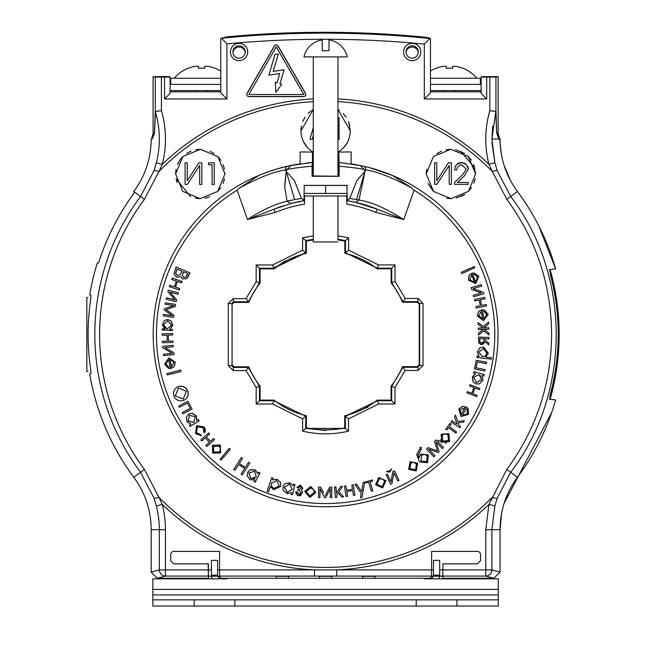 <?xml version="1.0" encoding="UTF-8"?>
<svg xmlns="http://www.w3.org/2000/svg" width="646" height="646" viewBox="0 0 646 646"><rect width="100%" height="100%" fill="white"/><g stroke="black" fill="none" stroke-linecap="round" stroke-linejoin="round"><path stroke-width="0.97" d="M393.398 578.267L374.963 578.267L374.963 576.337L362.624 576.337L362.624 578.267L331.778 578.267L331.778 576.337L319.447 576.337L319.447 578.267L288.6 578.267L288.6 576.337L276.27 576.337L276.27 578.267L257.697 578.267M270.036 578.267L381.067 578.267M217.605 560.348L211.436 560.348L211.436 575.182A9.254 9.254 0 0 0 212.195 578.84A9.254 9.254 0 0 1 211.436 575.182L217.605 575.182L217.605 560.348M217.605 575.182A3.085 3.085 0 0 0 220.69 578.267L219.656 576.07L219.6 569.901L217.605 569.901M498.26 599.851L498.26 578.84L424.244 578.84L424.244 578.267L226.859 578.267L226.859 578.84L152.836 578.84L152.836 606.021L498.26 606.021L498.26 599.851L456.932 599.851L456.932 606.021M226.859 578.267L226.859 578.84L226.859 578.267L220.754 578.267M456.932 599.851L416.226 599.851L416.226 606.021M416.226 599.851L234.878 599.851L234.878 606.021M234.878 599.851L194.163 599.851L194.163 606.021M194.163 599.851L152.836 599.851M424.244 578.267L424.244 578.84L424.244 578.267L430.47 578.267A3.085 3.085 0 0 0 433.498 575.182L433.498 560.348L439.66 560.348L439.66 575.182L433.498 575.182M439.66 575.182A9.254 9.254 0 0 1 438.909 578.84A9.254 9.254 0 0 0 439.66 575.182M481.125 84.408L430.47 84.408M481.125 90.577L430.47 90.577M155.08 76.64L169.365 76.616L170.1 77.06L170.1 84.408L220.754 84.408M170.1 90.577L220.754 90.577M501.385 154.329L499.649 139.051C499.019 139.471 498.034 137.364 496.677 132.737L495.732 112.17L491.889 139.051L492.761 126.164M499.649 139.051L491.889 139.051L494.884 162.816L497.129 170.496L510.679 196.489L497.129 170.496L494.884 162.816L491.953 142.572M438.109 440.273L442.203 442.502M446.523 443.237L440.233 439.869M250.818 478.597L256.365 476.893L254.581 471.257L248.871 472.985L250.818 478.597M369.625 167.685L392.308 175.397A172.401 172.401 0 0 1 325.616 506.779A172.401 172.401 0 0 1 258.917 175.397A172.401 172.401 0 0 1 299.873 163.906M364.328 169.648L360.21 165.481L339.085 162.501L339.126 166.256C350.923 167.274 359.305 168.372 364.279 169.527L365.458 169.906L365.038 171.303L364.328 169.648L365.038 171.303L356.576 199.533L349.72 198.443L347.257 200.43L346.959 185.709M364.255 204.612A135.394 135.394 0 0 0 356.108 202.464M352.676 201.714A135.394 135.394 0 0 0 347.193 200.712L351.117 201.407M346.708 195.657L346.708 204.152L346.749 200.64L351.642 201.512M304.516 204.152L304.476 200.64L301.504 198.443L294.649 199.533L285.766 169.906L286.905 169.648L286.186 171.303L294.649 199.533L287.09 201.237C275.39 203.829 262.187 209.934 247.507 219.535L275.366 212.397A131.921 131.921 0 0 1 304.516 204.152L304.516 195.657M290.991 200.292L287.09 201.237L284.733 187.558L286.178 171.311L284.757 184.756M304.032 200.712A135.394 135.394 0 0 0 290.781 203.538L304.032 200.712A135.394 135.394 0 0 0 297.669 201.899M305.784 163.115L312.446 162.477L312.099 166.256C300.317 167.274 291.935 168.364 286.945 169.527L291.015 165.481L287.736 166.184A3.085 2.745 77.3 0 0 285.766 169.906C274.825 171.279 259.385 177.319 239.456 188.002L237.114 190.207L247.507 219.535L274.041 209.191L275.366 212.397M282.682 167.403L281.817 167.629M276.004 169.268L266.362 172.474M260.346 174.808L259.321 175.227M504.009 503.622L551.773 412.269M554.349 404.348L555.649 399.955L549.706 399.204L550.707 393.026C560.712 353.855 560.712 314.747 550.707 275.721L549.706 269.543L550.699 275.721C560.978 315.837 560.704 355.962 549.883 396.095M519.384 194.131L517.422 191.466C534.84 214.884 547.582 240.667 555.649 268.809L538.78 225.858M493.875 578.267L485.768 576.07A6.169 6.121 -82.1 0 0 491.889 569.901L500.044 572.098L500.044 529.704L500.044 572.098L493.875 578.267L442.809 578.267L442.809 569.901L485.768 569.901L485.768 529.704L488.949 504.421L485.768 529.704L491.889 529.704L494.884 505.939L497.129 498.26L510.679 472.266L497.129 498.26L494.884 505.939L491.889 529.704L500.044 529.704L501.587 513.295M97.312 263.011L98.394 263.092L97.312 263.011A239.198 239.198 0 0 0 89.697 294.883L91.029 295.174L90.416 301.343A237.51 237.51 0 0 0 90.416 367.413L91.029 373.582L89.697 373.873A239.198 239.198 0 0 0 133.803 477.289A87.727 87.727 0 0 1 151.18 529.704L151.18 572.098L159.336 569.901L159.336 529.704A95.874 95.874 0 0 0 156.34 505.939L154.095 498.26L140.545 472.266A230.784 230.784 0 0 1 140.545 196.489L154.095 170.496L156.34 162.816A95.874 95.874 0 0 0 155.492 112.17L154.547 132.737C153.199 137.364 152.206 139.471 151.576 139.051L152.133 136.613C152.48 137.138 153.28 135.749 154.523 132.438A4.32 3.125 1.1 0 0 154.547 132.737M431.512 576.184L442.809 576.184M208.109 563.853L208.416 576.184L219.713 576.184M439.66 569.901L442.809 569.901L443.116 563.853M481.859 76.616L494.085 76.624M496.435 76.648L498.139 76.696L498.139 133.908L499.092 136.613L498.139 133.908L498.139 76.696L495.934 77.076L495.934 110.579L496.701 132.438A4.32 3.125 178.9 0 1 496.677 132.737M500.044 139.31L499.092 136.613L500.044 139.31C500.23 158.488 506.02 175.874 517.422 191.466L510.679 196.489C571.476 275.656 571.234 393.43 510.679 472.266L517.422 477.289C506.004 492.874 500.206 510.34 500.044 529.704M510.598 180.775L504.106 165.441M452.676 66.385L452.676 68.274A33.487 33.479 180 0 0 446.321 68.274L446.321 66.32L443.059 66.32A35.635 35.635 0 0 0 436.292 68.274L436.284 68.121A35.772 35.772 0 0 0 430.47 71.076L430.47 38.477L424.309 37.113L428.936 37.815M226.924 36.862A1041.425 1041.425 0 0 1 424.309 37.113A1041.425 1041.425 0 0 0 226.924 36.862L221.521 38.235A1040.577 1040.577 0 0 1 429.711 38.494L424.309 44.106A1034.456 1034.456 0 0 0 226.924 43.863L226.924 98.959L164.544 98.959L164.544 77.076L170.076 77.044M418.293 52.592A6.169 6.169 0 0 0 406.019 52.592M245.205 52.592A6.169 6.169 0 0 0 232.931 52.592M269.648 171.311A172.401 172.401 0 0 1 273.686 169.979M475.133 178.772L473.752 183.367M471.491 187.615L468.495 191.305M464.789 194.389L456.351 198.047M450.94 198.645L446.669 198.274M433.2 191.127L428.548 184.344M339.376 110.345L337.947 109.457L350.285 130.823L349.833 135.531M349.454 137.178L348.444 140.182M224.493 178.781L223.088 183.424L224.493 178.789M209.587 196.828L204.976 198.201M199.848 198.645L195.56 198.193M177.198 182.648L176.253 179.531M461.131 196.441L464.159 194.801M468.754 191.046L471.273 187.946M473.954 182.85L475.02 179.338M305.72 145.415L307.278 147.336M312.333 151.616L310.12 150.025M344.48 146.723L346.426 144.074M348.259 140.618L349.034 138.591M195.625 198.201L199.792 198.645M223.274 182.955L224.388 179.297M220.456 159.756L218.316 157.123M190.715 151.237L187.114 153.118M179.523 160.66L177.723 163.995M175.995 169.68L175.631 173.346M338.77 151.697C346.208 146.658 350.051 139.697 350.285 130.823L348.905 122.692M312.446 151.737L311.978 151.737A802.962 401.481 180 0 0 312.446 151.737A802.962 401.481 180 0 1 312.446 151.737L312.446 151.697C305.001 146.634 301.165 139.681 300.939 130.823L313.278 109.457L312.171 110.135M304.783 117.596L302.982 120.988M301.294 126.64L300.947 130.217M474.923 168.194L460.687 151.309M450.488 149.307L445.934 149.815M441.484 151.18L436.777 153.764M313.278 175.946L339.045 176.261L337.947 176.261L337.947 56.896L313.278 56.896L313.278 176.261M449.196 439.546L448.841 439.958M427.377 460.937L426.877 461.301M282.94 262.05L305.76 252.812L273.815 268.251A1040.407 4.159 180 0 0 259.466 268.26A1040.407 4.159 90 0 0 259.466 282.94L260.08 283.15A83.326 83.326 0 0 0 248.742 302.425L233.941 302.425L233.505 301.811L231.656 303.668L232.092 304.282L232.092 364.966L231.656 365.579L233.505 367.429L233.23 370.618L228.28 365.668L228.28 303.572L233.23 298.622A1045.05 4.183 0 0 1 246.086 298.622L256.171 281.729A1043.484 4.175 -90 0 1 256.179 264.973A1043.492 4.175 0 0 1 272.604 264.965L302.603 250.172A1045.357 4.183 -90 0 1 302.611 237.89L306.374 241.144L306.374 253.305A83.326 83.326 0 0 0 274.187 268.744M256.179 264.973L260.08 268.873L260.08 283.15M274.146 268.873L260.08 268.873M313.278 239.359A95.818 95.818 0 0 0 305.76 240.643L305.76 240.635A1042.273 4.167 90 0 0 305.752 252.804L306.374 253.305M305.76 252.812L306.333 253.272A83.366 83.366 0 0 0 274.009 268.833L273.815 268.251L276.375 266.33M337.947 235.96A99.193 99.193 0 0 1 348.614 237.89L344.851 241.144A95.204 95.204 0 0 0 337.947 239.981L337.947 195.996M313.278 239.981A95.204 95.204 0 0 0 306.374 241.144M348.614 237.89A1045.357 4.183 90 0 1 348.622 250.155L344.851 253.28L344.851 241.144M377.022 268.801A83.326 83.326 0 0 0 344.851 253.28M348.622 250.155L378.459 264.908A1043.484 4.175 0 0 1 395.045 264.908L391.145 268.809L377.086 268.809M391.145 282.883L391.145 268.809M395.045 264.908A1043.484 4.175 90 0 1 395.053 281.446L391.767 282.649L395.053 281.446L405.204 298.468L402.539 302.28A83.326 83.326 0 0 0 391.193 282.932M405.204 298.468A1045.042 4.183 0 0 1 418.083 298.468L417.373 302.28L402.539 302.28M417.373 302.28L419.222 304.129L419.658 303.515L417.809 301.666A1041.958 4.167 180 0 0 402.959 301.658L391.767 282.649L391.185 282.851L391.185 268.768L377.054 268.768A83.366 83.366 0 0 0 344.891 253.248L344.891 241.103A95.245 95.245 0 0 0 337.947 239.941M418.083 298.468L423.025 303.426L423.025 365.515L419.658 365.426L419.222 364.812L419.222 304.129M419.222 364.812L417.373 366.662L417.809 367.275L419.658 365.426L419.658 303.515L423.025 303.426M423.025 365.515L418.083 370.465A1045.042 4.183 180 0 1 405.147 370.473L402.482 366.662L417.373 366.662M391.234 385.888A83.326 83.326 0 0 0 402.482 366.662M405.147 370.473L394.997 387.495A1043.492 4.175 90 0 1 394.989 404.008L391.088 400.1L391.088 385.92M377.159 400.1L391.088 400.1M367.97 407.133L345.344 416.242L344.73 415.749A83.326 83.326 0 0 0 377.094 400.189M313.278 239.941A95.245 95.245 0 0 0 306.333 241.103L302.611 237.89A99.193 99.193 0 0 1 313.278 235.96M326.133 430.454L305.76 428.379L345.344 428.411L344.73 427.902L344.73 415.749M248.742 302.425L248.33 301.811L259.466 282.94L260.039 283.142A83.366 83.366 0 0 0 248.71 302.385L233.909 302.385L232.059 304.234L232.059 365.006L233.909 366.855L248.726 366.855L248.347 367.437L248.758 366.815L233.941 366.815L233.505 367.429A1041.95 4.167 0 0 0 248.339 367.437L259.466 386.348A1040.407 4.159 90 0 0 259.466 400.738L259.466 400.738A1040.399 4.159 0 0 0 273.888 400.738L305.76 416.21A1042.273 4.167 90 0 0 305.76 428.387L306.374 427.878A95.204 95.204 0 0 0 344.73 427.902M305.752 416.218L302.603 418.842L272.677 404.025L274.09 400.165A83.366 83.366 0 0 0 306.333 415.749L305.752 416.218L306.374 415.717L306.374 427.878M274.009 400.052A83.326 83.326 0 0 0 306.374 415.717M272.677 404.025A1043.476 4.175 180 0 1 256.179 404.025L260.08 400.116L273.88 400.116M260.08 385.864L260.08 400.116M248.758 366.815A83.326 83.326 0 0 0 259.805 385.783M233.941 366.815L232.092 364.966M232.092 304.282L233.941 302.425M495.942 110.975A4.32 4.021 177.4 0 1 495.732 112.17L495.28 111.411L495.934 110.579M498.139 133.908L496.701 132.438C497.945 135.749 498.744 137.138 499.092 136.613M549.609 269.665L555.649 268.809M555.649 399.939C547.598 428.04 534.856 453.823 517.422 477.289M442.809 563.853L477.354 563.853L480.519 560.68L480.519 554.567A3.165 3.165 0 0 0 477.354 551.401L431.625 551.401L431.568 576.07L430.47 578.267M433.361 576.07L336.711 576.07L336.711 569.901L433.498 569.901M336.711 576.07L314.521 576.07L314.521 569.901L336.711 569.901A235.79 235.79 0 0 0 488.949 504.421L506.835 469.408C536.293 429.162 551.216 384.152 551.611 334.378C551.24 284.636 536.309 239.626 506.835 199.348L492.333 171.537A233.045 233.045 0 0 0 337.947 101.656M211.436 569.901L208.416 569.901L208.416 563.853L173.879 563.853L170.706 560.68L170.706 554.567A3.165 3.165 0 0 1 173.879 551.401L219.6 551.401L219.6 569.901L314.521 569.901A235.79 235.79 0 0 1 162.275 504.421L156.34 505.939M313.278 101.656A233.045 233.045 0 0 0 158.9 171.537L144.389 199.348A225.995 225.995 0 0 0 144.389 469.408L158.9 497.218A6.169 0.614 161.6 0 1 154.095 498.26M497.129 498.26A6.169 0.614 18.4 0 1 492.333 497.218A233.045 233.045 0 0 1 158.9 497.218L162.275 504.421A101.995 101.995 0 0 1 165.457 529.704L165.457 569.901L208.416 569.901L208.416 578.267L157.349 578.267L151.18 572.098M475.609 173.976L468.487 191.313L451.174 198.645L433.547 191.482L426.263 173.976L433.385 156.631L450.69 149.299L468.318 156.469L475.609 173.976L473.736 164.552M224.97 173.976L217.686 191.474L200.074 198.645L182.737 191.313L175.623 173.976L182.899 156.477L200.518 149.299L217.847 156.639L224.97 173.976L224.937 172.813M339.489 151.729A802.962 401.481 180 0 1 338.779 151.737L339.489 151.729M300.107 163.874L300.107 151.931A803.18 401.594 0 0 0 312.446 152.076L312.446 162.477A172.401 172.401 0 0 1 313.278 162.412L312.446 162.477L312.18 176.261L339.126 176.334L339.126 166.256M338.779 175.995L338.779 162.477L337.947 162.412A172.401 172.401 0 0 1 338.779 162.477L339.279 162.517M339.085 162.501L338.779 152.076A803.18 401.594 0 0 0 351.117 151.931L351.117 163.874A172.401 172.401 0 0 1 360.21 165.481L359.951 165.424M368.721 167.451A172.401 172.401 0 0 1 392.308 175.397L411.768 188.002L414.118 190.207L403.726 219.535C386.058 208.367 371.151 201.859 359.014 200.026L356.576 199.533L365.047 171.311L356.923 180.412L349.72 198.443M461.268 272.346L461.825 273.597L461.268 272.346L470.958 267.969L471.523 269.22L461.825 273.597M475.908 306.616L476.199 308.045L475.908 306.616L480.366 305.703L479.195 300.002L474.737 300.915L474.447 299.486L474.737 300.915M168.073 319.673L170.948 320.82L172.886 325.293L169.801 329.363L172.474 329.525L172.409 330.582L162.106 329.977L162.17 328.919L164.811 329.072L162.243 324.68L164.633 320.368L167.863 319.576L170.81 320.804L172.765 325.285L169.664 329.355L172.337 329.517L172.409 330.582M162.316 328.927L164.803 329.072M176.188 301.706L176.649 299.841L176.188 301.706L166.03 299.155L166.385 297.725L175.05 299.905L167.903 291.685L168.267 290.24L178.425 292.791L178.07 294.221L178.425 292.791M181.679 282.891L182.156 281.47L181.679 282.891L177.4 281.462L175.494 287.163L179.766 288.6L179.289 290.022L179.766 288.6M176.334 281.107L174.42 286.808L176.334 281.107L171.699 279.556L172.175 278.127L182.156 281.47M164.746 308.618L173.952 305.615L165.069 304.242L165.287 302.812L175.623 304.411L175.3 306.495L166.046 309.595L170.827 307.997M173.952 305.615L169.85 306.947M471.128 287.623L471.669 289.489L471.128 287.623L481.286 284.684L481.698 286.113L473.114 288.592L483.491 292.331L483.911 293.777L473.752 296.708L473.34 295.287L473.752 296.708M472.137 267.436L472.702 268.688L472.137 267.436L474.277 266.475L472.137 267.436M189.948 272.822L186.516 278.612L182.737 278.951L180.654 276.69L176.463 277.142L173.952 274.025L176.051 266.951L189.948 272.822L188.543 275.802M182.737 278.951L186.637 278.66L188.672 275.858M176.463 277.142L180.783 276.738M475.642 283.505L468.56 280.259L468.931 275.535L472.266 272.935L475.714 282.06L477.669 276.973L474.164 274.179L473.623 272.757L478.856 276.318L475.747 283.473L468.689 280.211L469.053 275.487L472.266 272.935M475.706 282.036L477.539 277.029L474.027 274.227L473.623 272.757M483.321 320.626L477.216 315.773L478.702 311.259L482.57 309.515L483.749 319.132L486.688 314.707L483.975 311.178L483.935 309.725M481.06 331.132L478.476 333.247L478.516 334.378L478.476 333.247L483.208 329.371L478.339 329.549L478.29 328.128L478.339 329.549M483.151 327.95L478.29 328.128L483.151 327.95L478.153 324.429L483.151 327.95M478.088 322.612L478.153 324.429L478.088 322.612L483.507 326.472L488.594 321.958L488.659 323.783L484.015 327.918L488.804 327.74L484.015 327.918M375.859 212.397L403.726 219.535L377.183 209.191A135.394 135.394 0 0 0 347.193 200.712L355.526 202.327L377.183 209.191L375.859 212.397A131.921 131.921 0 0 0 346.708 204.152L346.749 200.64A135.394 135.394 0 0 1 346.999 200.68M172.732 334.378L172.708 333.554L172.732 334.378M301.311 135.071L301.504 136.08M303.378 141.506L307.423 147.498M337.947 152.19L340.531 150.478M343.349 147.974L346.837 143.412M347.79 141.627L349.357 137.541M176.092 178.781L190.667 196.691M195.262 198.128L200.074 198.645M204.911 198.209L209.546 196.844M217.678 191.482L220.787 187.72M428.145 183.432L433.555 191.482M152.133 136.613L153.086 133.908L154.523 132.438L155.29 110.579L155.29 77.076L161.411 77.076L161.411 110.627A101.995 101.995 0 0 1 162.275 164.334L158.9 171.537A6.169 0.614 -161.6 0 0 154.095 170.496M98.394 263.092L99.476 260.201A237.994 237.994 0 0 1 132.68 195.027L134.384 192.46L133.682 191.628A239.198 239.198 0 0 1 133.803 191.466A87.727 87.727 0 0 0 151.18 139.31M313.278 98.911A235.79 235.79 0 0 0 162.275 164.334L156.34 162.816M161.411 110.627L155.944 111.411L155.492 112.17A4.32 4.021 2.6 0 1 155.282 110.975M155.29 110.579L155.944 111.411M211.476 576.07L165.457 576.07A6.169 6.121 -97.9 0 1 159.336 569.901L165.457 569.901L165.457 576.07L157.349 578.267M155.29 77.076L153.086 76.696L153.086 133.908M169.373 76.616L161.411 76.616M161.411 77.076L164.544 77.076M170.1 77.06L170.1 93.404L164.544 98.959M220.754 38.219L220.754 92.79L226.924 98.959M170.1 91.837L220.754 91.837M226.924 43.863L221.521 38.235M429.711 38.494L430.47 38.477L430.47 92.79L424.309 98.959L424.309 44.106M498.139 76.696L481.851 76.616L481.125 77.06L481.125 93.404L486.68 98.959L424.309 98.959M430.397 91.837L481.133 91.837M481.125 77.06L486.68 77.076L486.68 98.959M497.129 170.496A6.169 0.614 -18.4 0 0 492.333 171.537L488.949 164.334C484.435 146.472 484.718 128.57 489.813 110.627L489.813 77.076L486.68 77.076M274.534 45.745L246.893 93.613M305.639 93.613L278.006 45.745M248.629 96.617L303.903 96.617M418.325 51.979A6.169 6.169 0 0 0 412.156 45.809A6.169 6.169 0 0 0 405.987 51.979A6.169 6.169 0 0 0 412.156 58.148A6.169 6.169 0 0 0 418.325 51.979A6.169 6.169 0 0 1 412.156 58.148A6.169 6.169 0 0 1 405.987 51.979M245.238 51.979A6.169 6.169 0 0 0 239.068 45.809A6.169 6.169 0 0 0 232.899 51.979A6.169 6.169 0 0 0 239.068 58.148A6.169 6.169 0 0 0 245.238 51.979A6.169 6.169 0 0 1 239.068 58.148A6.169 6.169 0 0 1 232.899 51.979M246.78 94.615A1.849 1.849 0 0 0 248.629 96.464L303.903 96.464A1.849 1.849 0 0 0 305.501 93.686L277.869 45.826A1.849 1.849 0 0 0 274.663 45.826L247.03 93.686A1.849 1.849 0 0 0 246.78 94.615M303.838 94.526L248.791 94.526L276.31 46.851M276.27 46.827L303.838 94.574M279.968 83.794L284.087 69.8L273.177 71.407L278.305 53.998L274.946 54.49L268.857 75.162L279.766 73.555L277.013 82.922L275.236 82.397L275.858 92.297L281.745 84.319L279.968 83.794L284.087 69.8M276.27 46.932L303.741 94.526M471.427 160.232L468.318 156.469M464.522 153.377L455.559 149.743M450.706 149.299L445.893 149.824M441.25 151.277L437.076 153.562M426.731 169.187L426.263 173.976M454.485 182.503L454.485 184.36L454.485 182.503L462.77 174.606L466.202 169.139L462.77 174.606M462.859 162.606L461.607 162.509L456.52 164.649M466.202 169.139L461.446 164.665L457.457 166.902L456.835 169.89L454.663 169.89C454.857 165.392 457.174 162.929 461.607 162.509L466.307 164.399L465.298 163.575M465.257 163.543L464.28 163.018M466.307 164.399L468.366 169.042L467.817 166.523M468.366 169.042L464.191 176.116L457.465 182.479L468.237 182.479L468.237 184.36L454.485 184.36M449.204 184.36L449.204 165.424L436.817 184.36L434.629 184.36L434.629 162.776L436.785 162.776L436.785 180.694L448.405 162.776L451.36 162.776L451.36 184.36L449.204 184.36M224.493 169.155L223.104 164.577M220.859 160.345L217.839 156.631M214.149 153.554L209.95 151.269M200.502 149.299L195.714 149.727M191.022 151.107L186.694 153.385M182.875 156.502L179.814 160.208M179.79 160.248L177.505 164.504M176.092 169.163L175.623 173.976M208.513 162.84L214.238 162.84L214.238 184.425L212.082 184.425L212.082 164.73L208.513 164.73L208.513 162.84M199.662 184.425L199.662 165.489L187.283 184.425L185.095 184.425L185.095 162.84L187.251 162.84L187.251 180.751L198.863 162.84L201.827 162.84L201.827 184.425L199.662 184.425M313.278 127.609L309.951 139.302L313.278 127.609M349.817 126.051L348.444 121.464M346.191 117.209L343.147 113.462M313.278 109.457L311.824 110.361M310.831 111.072L308.077 113.462M305.041 117.201L302.796 121.44M301.407 126.059L300.939 130.823M337.947 117.717L339.069 117.717L339.069 139.302L337.947 139.302M313.278 135.539L312.228 139.302L309.951 139.302M345.44 163.115L345.957 163.18M474.447 299.486L484.783 297.37L485.073 298.791L480.438 299.744L481.609 305.445L486.244 304.5L486.535 305.921L476.199 308.045M488.804 327.74L488.861 329.169L484.072 329.347L488.998 333.134L489.07 334.951L483.66 330.817L478.541 335.072L478.516 334.378L478.541 335.072M488.311 334.378L489.07 334.951M167.209 329.024L171.521 325.213L167.71 320.812L163.486 324.768L167.209 329.024M167.815 320.828L163.486 324.768M163.624 324.776L165.489 328.386M178.07 294.221L169.963 292.186L176.649 299.841M179.289 290.022L169.309 286.687L169.785 285.257L174.42 286.808M166.046 309.595L173.935 315.361L173.613 317.42L163.276 315.821L163.495 314.4L172.353 315.765L164.189 309.91L164.367 308.748M168.283 335.088L172.74 334.975L168.283 335.088L168.436 341.145L172.894 341.04L172.926 342.461L162.412 342.719L162.372 341.29L167.185 341.177L167.039 335.121L162.227 335.234L162.194 333.812L172.708 333.554M162.412 342.719L172.926 342.461L172.894 341.04M473.34 295.287L481.464 292.937L471.669 289.489M474.277 266.475L474.842 267.719L472.702 268.688M181.994 271.134L176.972 269.011L175.607 273.331L177.141 275.422L180.105 274.857L181.994 271.134L177.109 269.075L175.744 273.395L177.279 275.471M187.711 273.549L183.399 271.732L182.237 275.559L183.585 277.296L185.757 277.077L187.711 273.549L183.399 271.732M183.722 277.352L182.237 275.559M182.366 275.624L183.529 271.788M469.949 279.766L474.64 282.464L471.701 274.687L469.949 279.766M474.503 282.48L471.588 274.768M478.702 311.259L482.57 309.515M477.216 315.773L478.839 311.235M478.783 315.555L482.505 319.285L481.496 311.097L478.783 315.555M483.749 319.132L486.834 314.683L484.112 311.154L483.927 309.66L488.239 314.368L483.483 320.61L477.354 315.749M482.36 319.269L481.359 311.146M378.459 264.908L377.248 268.195L345.473 252.788L344.891 253.248M418.083 370.465L417.809 367.275A1041.958 4.167 0 0 1 402.902 367.283L402.515 366.702L417.397 366.702L419.254 364.853L419.658 365.426M394.997 387.495L391.702 386.292L402.894 367.283M394.989 404.008A1043.476 4.175 180 0 1 378.621 404.008L377.409 400.722A1040.399 4.159 0 0 0 391.702 400.722L391.702 400.722A1040.415 4.159 -90 0 0 391.702 386.292L391.129 386.09A83.366 83.366 0 0 0 402.515 366.702M378.621 404.008L348.501 418.883L345.344 416.242L377.409 400.722L377.216 400.149L391.129 400.149L391.129 386.09M417.809 301.666L417.397 302.231L419.254 304.088L419.254 364.853M402.951 301.658L402.571 302.231A83.366 83.366 0 0 0 391.185 282.851M417.397 302.231L402.571 302.231M391.767 282.649A1040.407 4.159 -90 0 0 391.759 268.195A1040.407 4.159 180 0 0 377.256 268.195L377.054 268.768M345.473 252.788A1042.273 4.167 -90 0 0 345.465 240.635L344.891 241.103M306.333 241.103L306.333 253.272M274.009 268.833L260.039 268.833L260.039 283.142M246.086 298.622L248.71 302.385M232.059 365.006L232.059 304.234M248.726 366.855A83.366 83.366 0 0 0 260.039 386.147L260.039 400.165L274.09 400.165M256.179 404.025A1043.484 4.175 -90 0 1 256.171 387.552L260.039 386.147M305.752 252.804L302.603 250.172M273.815 268.251L272.604 264.965M259.466 282.94L256.171 281.729M248.322 301.811A1041.966 4.167 180 0 0 233.505 301.811L233.23 298.622M231.656 303.668L228.28 303.572M231.656 365.579L228.28 365.668M248.339 367.437L246.094 370.626A1045.034 4.183 180 0 1 233.23 370.618M256.171 387.552L246.094 370.626M306.333 415.749L306.333 427.91L302.611 431.124A1045.357 4.183 -90 0 1 302.603 418.842M306.333 427.91A95.245 95.245 0 0 0 344.77 427.935L348.493 431.157C333.166 434.734 317.872 434.726 302.611 431.124M345.344 416.242L344.77 415.782A83.366 83.366 0 0 0 377.216 400.149M344.77 427.935L344.77 415.782M282.956 205.88A135.394 135.394 0 0 0 274.041 209.191L290.781 203.538L287.09 201.237L290.781 203.538M162.227 335.234L167.039 335.121L167.185 341.177M408.627 469.376L410.129 461.696L417.631 463.174L416.25 470.918L408.627 469.376L410.202 461.809L417.631 463.174M188.89 414.005L192.217 413.254L196.432 415.903L196.812 420.489L198.435 419.464L199.105 420.78M189.512 425.1L191.006 424.156L187.041 421.854L186.476 416.751L188.769 414.078L192.104 413.319L196.319 415.976L196.699 420.562L198.322 419.537L199.113 420.788L190.182 426.433L189.391 425.181L191.014 424.156M418.689 458.006L420.635 454.081L428.306 454.962M419.101 460.921L416.71 454.614L420.045 448.502L420.021 447.42L421.232 447.371L421.483 448.865L418.228 454.97L418.769 458.119L420.716 454.186L428.33 454.986L427.539 462.738L419.835 461.882L419.101 460.921L416.791 454.719L420.126 448.607L420.102 447.525L421.313 447.476M254.007 481.448L254.887 479.736L250.188 479.857L247.055 475.714L247.757 472.105L250.172 469.787L255.291 469.892L257.948 473.825L258.812 472.161L259.999 472.929M475.884 383.934L473.122 381.947L472.299 376.965L475.529 373.59L473.631 373.041L474.035 371.611L484.347 374.583L483.935 376.012L482.037 375.463L482.974 380.018L479.526 383.902L475.819 383.91M483.797 375.972L482.037 375.463M485.622 357.06L491.461 357.747L491.291 359.176L476.877 357.472L477.031 356.124L478.952 356.35L477.346 351.925L479.873 347.871L483.62 347.047L488.36 353.362L485.622 357.06L491.461 357.747M220.383 445.021L220.512 452.886L212.639 453.153L212.381 445.328L220.383 445.021L220.585 452.798M460.994 416.395L458.862 408.95L462.746 406.286L466.993 407.255L462.366 415.531L467.333 413.779L467.292 409.459L468.011 408.175L468.641 414.369L461.139 416.484L458.975 409.015L462.867 406.35L466.993 407.255M462.375 415.515L467.203 413.706L467.163 409.394L467.979 408.224M441.743 442.13L441.121 434.233L448.841 433.619L449.616 441.565L441.743 442.13L441.218 434.322L448.841 433.619M284.781 483.83L289.674 482.78L293.147 485.824L293.559 484.088L294.988 484.427L292.517 494.739L291.088 494.4L291.556 492.486L287.09 493.633L283.118 490.362L282.932 486.696L284.781 483.83L289.642 482.909L293.114 485.953L293.534 484.217L294.964 484.565M291.128 494.255L291.548 492.486M270.375 486.39L268.542 491.84L267.113 491.356L271.732 477.652L273.08 478.113L272.507 479.825L277.166 479.284L280.614 482.732L280.703 486.43L273.508 489.733L270.375 486.39L268.591 491.695M277.166 479.284L280.655 482.602L280.744 486.293M304.71 491.412L310.807 486.575L315.789 492.446L309.741 497.468L304.734 491.275L310.823 486.438L315.789 492.405M375.576 484.67L378.831 477.483L385.872 480.672L382.731 487.964L375.576 484.67L378.879 477.612L385.872 480.672M183.771 400.358C187.639 398.243 188.947 395.037 187.695 390.733C185.572 386.776 182.358 385.412 178.07 386.655M170.326 368.769L174.121 366.799L175.349 362.228L168.953 357.787L175.211 362.253L173.984 366.831L170.326 368.769L168.574 359.329L165.909 363.892L168.687 367.243L168.961 368.713L164.504 364.279L168.953 357.787M168.961 368.713L168.824 367.219L166.054 363.868L168.574 359.346M482.877 344.334L485.025 341.774L481.706 344.496L478.791 342.695L478.492 337.05L489.014 337.47L488.949 338.9L479.687 338.528L479.986 342.138L481.617 343.066L483.563 341.936L483.894 339.925M481.722 344.496L482.287 344.471M478.791 342.695L479.308 343.438M480.244 344.132L480.826 344.358M467.389 391.637L466.913 392.889L467.389 391.637L471.661 393.269L473.841 387.568L469.561 385.937L470.038 384.685L469.561 385.937M472.735 393.68L474.907 387.971L472.735 393.68L477.192 395.376L476.716 396.628L466.913 392.889M451.845 420.716L451.021 421.959L451.845 420.716L457.045 424.156L454.526 416.662L455.535 415.136L454.526 416.662M458.91 425.391L458.038 422.791L458.91 425.391L460.574 426.489L458.91 425.391M386.429 471.386L389.481 470.942L391.791 468.875L389.901 471.83L386.429 471.386M388.084 472.202L389.901 471.83M361.195 493.447L360.484 497.759L361.195 493.447L354.92 484.395L356.414 484.056L361.631 491.541L363.23 482.481L364.724 482.134L361.954 497.42L360.484 497.759M336.631 495.401L338.116 493.116L336.631 495.401L336.8 497.396L335.371 497.509L334.507 486.995L335.928 486.882L336.453 493.173L340.708 486.486L342.517 486.333L338.892 491.937L343.656 496.831L341.847 496.976L338.116 493.116M230.299 449.245L229.233 448.348L230.299 449.245L223.678 457.166L222.604 456.27L229.233 448.348M201.318 435.695L200.357 434.427L201.318 435.695L195.601 433.619L196.497 425.714L204.297 426.941L204.725 433.135L203.748 431.851L203.207 427.741L197.329 426.772L196.546 432.65L200.357 434.427M205.347 431.609L205.121 428.451M197.305 433.458L196.546 432.65M181.025 371.539L180.662 370.11L181.025 371.539L170.875 374.082L170.512 372.661L180.662 370.11M173.298 346.74L173.152 345.311L173.298 346.74L164.891 347.596L173.903 352.7L174.089 354.581L163.575 355.655L163.43 354.226L172.321 353.322L162.784 347.831L162.639 346.385L173.152 345.311M169.615 374.397L169.26 372.976L169.615 374.397L167.306 374.979L169.615 374.397M209.651 433.983L208.69 432.917L209.651 433.983L206.445 436.858L210.426 441.315L213.64 438.44L214.593 439.514L213.64 438.44M222.846 458.159L221.78 457.263L222.846 458.159L221.207 460.113L220.141 459.225L221.78 457.263M242.557 458.353L241.313 457.562L242.557 458.353L239.278 463.521L245.335 467.373L248.621 462.205L249.865 462.996L248.621 462.205M297.887 490.484L299.429 490.742L297.887 490.484L298.121 489.054L299.494 489.28L301.416 488.142L300.164 486.462L301.133 487.036M299.55 486.454L300.14 486.462L298.258 487.787L296.91 487.367L300.309 485.025L296.91 487.367M302.126 491.243L301.319 490.29L302.853 488.336L300.309 485.025M301.763 490.71L302.417 493.124L298.63 495.732L299.292 495.781M302.465 492.47L302.368 491.848M300.18 495.635L301.076 495.199M295.803 492.696L297.402 495.296M298.097 495.603L295.884 491.784L297.322 492.026L298.815 494.303L300.996 492.858L298.815 494.303M319.956 497.63L319.98 488.642L319.956 497.63L318.526 497.63L318.567 487.116L320.658 487.116L323.614 492.874M330.324 488.699L330.292 497.67L330.324 488.699L325.721 497.654L324.542 497.646L319.98 488.642M346.813 491.477L352.692 490.564L346.813 491.477L347.556 496.281L346.127 496.508L344.528 486.172L345.957 485.945L346.619 490.225L352.498 489.313L351.836 485.041L353.265 484.815L354.864 495.151L353.435 495.377L352.692 490.564M365.531 481.94L365.846 483.006L365.531 481.94L372.411 479.897L372.726 480.971L370.085 481.755L372.782 490.839L371.353 491.267L368.664 482.174L365.846 483.006M394.504 470.756L392.841 471.54L394.504 470.756L399.01 480.382L397.766 480.963L393.979 472.88L391.904 483.717L390.636 484.306L386.13 474.681L387.374 474.099L390.983 481.803L392.841 471.54M428.056 447.638L426.505 449.132L428.056 447.638L437.431 450.884L429.945 448.292M436.131 439.894L434.588 441.371L436.131 439.894L443.479 447.557L442.405 448.59L443.479 447.557M438.246 452.58L439.102 451.764L438.246 452.58L428.694 449.277L434.92 455.769L433.854 456.795L426.505 449.132M445.74 429.114L446.806 429.921L445.74 429.114L450.109 423.3L451.174 424.099L449.325 426.562L456.633 432.045L455.834 433.119L448.526 427.636L446.806 429.921M437.431 450.884L434.588 441.371M442.405 448.59L436.195 442.114L439.102 451.764M325.132 495.862L329.678 487.149L331.753 487.157L331.713 497.678L330.292 497.67M300.996 492.858L299.429 490.742M249.865 462.996L242.29 474.931L241.039 474.14L244.656 468.439L238.6 464.595L234.982 470.296L233.731 469.505L241.313 457.562M214.593 439.514L206.752 446.523L205.791 445.457L209.361 442.268L205.371 437.81L201.81 441L200.849 439.934L208.69 432.917M167.306 374.979L166.943 373.558L169.26 372.976M192.096 409.023L182.834 413.868L182.18 412.616L190.199 408.425L187.405 403.08L179.386 407.271L178.732 406.027L188.002 401.182L192.096 409.023M455.535 415.136L457.667 421.418L464.417 420.691L463.408 422.218L458.038 422.791M460.574 426.489L459.75 427.741L451.021 421.959M470.038 384.685L479.841 388.432L479.364 389.675L474.907 387.971M474.527 368.955L476.296 360.218L486.632 362.309L486.341 363.73L477.257 361.897L476.07 367.776L485.154 369.617L484.863 371.038L474.527 368.955M483.927 339.142L488.788 343.066L488.715 344.819L485.025 341.774M173.79 362.551L169.825 359.095L171.319 367.138L173.79 362.551M171.448 367.081L169.971 359.103M187.574 390.79C188.834 395.077 187.518 398.291 183.642 400.423C179.354 401.667 176.14 400.302 174 396.329C172.757 392.041 174.073 388.835 177.941 386.704C182.22 385.46 185.434 386.817 187.574 390.79L187.695 390.733M183.133 399.171L186.331 391.315L178.522 387.931L175.26 395.828L183.254 399.115L175.26 395.828M175.389 395.78L178.449 387.955M382.464 478.952L379.347 478.856L376.868 484.314L382.27 486.721L384.677 481.262L382.464 478.952M376.836 484.209L382.27 486.721M382.214 486.583L384.628 481.149M313.391 489.402L310.669 488.005L306.131 491.671L309.878 496.039L314.36 492.349L313.391 489.402M306.147 491.566L309.878 496.039M309.894 495.894L313.585 494.23M272.507 479.825L277.126 479.413M271.49 486.293L273.936 488.481L279.282 485.929L276.674 480.656L271.368 483.143L271.49 486.293L273.936 488.481M271.732 477.652L273.04 478.234L272.459 479.954M273.977 488.344L278.394 487.294M271.417 483.006L271.53 486.163M282.9 486.834L284.749 483.967M292.323 489.28L289.343 484.161L284.288 487.334L287.413 492.381L292.323 489.28M284.321 487.221L287.446 492.244L292.339 489.175M445.029 433.846L442.292 435.251L442.744 441.129L448.542 440.645L448.041 434.79L445.029 433.846M442.663 441.057L448.542 440.645M448.437 440.548L447.944 434.718M460.243 409.693L461.123 414.829L465.047 407.796L460.243 409.693M461.01 414.732L464.91 407.755M212.437 445.28L220.286 445.118M220.52 448.946L219.269 446.184L213.455 446.346L213.656 452.079L219.438 451.861L220.52 448.946M213.527 446.273L213.753 451.974L218.3 452.628M479.873 347.871L483.62 347.047M477.346 351.925L480.01 347.887M476.877 357.472L477.168 356.14L479.09 356.366L477.483 351.941M485.332 356.003L486.931 353.16L483.434 348.477L478.904 352.11L482.336 356.77L485.332 356.003L486.931 353.16M486.793 353.144L484.209 348.703M482.199 356.754L485.186 355.978M474.035 371.611L473.76 373.073L475.658 373.622L472.428 377.006L473.26 381.988L476.013 383.974M478.904 374.559L473.68 377.353L476.57 382.594L481.73 379.638L478.904 374.559M476.465 382.553L481.73 379.638M481.593 379.598L480.075 375.221M260.063 472.807L255.186 482.223L253.943 481.569L254.895 479.728M247.668 472.25L250.107 469.908L255.235 470.005L257.891 473.946L258.755 472.283L260.007 472.937M248.928 472.896L250.882 478.468L254.815 478.371M424.527 454.38L421.596 455.236L420.934 461.066L426.683 461.672L427.281 455.866L424.527 454.38M420.877 460.986L426.683 461.672M426.594 461.559L427.2 455.769M193.808 422.395L195.254 416.654L189.423 415.418L188.131 421.208L193.808 422.395M189.512 415.362L188.252 421.127L193.889 422.331M413.836 462.342L410.913 462.883L409.927 468.625L415.54 469.844L416.46 464.119L413.836 462.342M409.879 468.536L415.54 469.844M415.459 469.731L416.743 464.692M365.047 171.311L359.014 200.026L355.526 202.327L358.659 203.078M370.344 167.879L363.488 166.184A3.085 2.745 -77.3 0 1 365.458 169.906C376.44 171.295 391.872 177.327 411.768 188.002M363.488 166.184L360.21 165.481M287.736 166.184C280.881 167.467 271.272 170.544 258.917 175.397L239.456 188.002M284.733 187.55L287.09 201.237M301.504 198.443L294.318 180.46L286.186 171.303M304.266 185.717L303.967 200.43M304.516 185.467L346.708 185.467M303.943 185.378L347.29 185.378M339.126 176.334L312.18 176.261M312.099 166.256L312.099 176.334M312.139 162.501L291.015 165.481L286.905 169.648M488.949 504.421L494.884 505.939M337.947 98.911A235.79 235.79 0 0 1 488.949 164.334L494.884 162.816M489.813 110.627L495.28 111.411M489.813 77.076L495.934 77.076M88.074 371.515L86.839 371.515L86.839 297.491L86.839 371.515L88.074 371.515M88.074 297.491L86.839 297.491L88.074 297.491M559.161 334.466A236.549 236.549 0 0 1 550.077 399.406L549.48 399.236A235.935 235.935 0 0 0 549.48 269.705L550.077 269.535A236.549 236.549 0 0 1 559.161 334.466M220.754 71.157A35.772 35.772 0 0 0 214.811 68.121L214.811 68.121A35.772 35.772 0 0 1 220.754 71.157M174.307 78.239A35.772 35.772 0 0 1 188.382 68.121L188.382 68.121A35.772 35.772 0 0 0 174.307 78.239M188.39 68.274A35.635 35.635 0 0 1 195.157 66.32L198.419 66.385M170.754 84.408L170.754 78.239L220.754 78.239M214.811 68.274A35.635 35.635 0 0 0 208.036 66.32L204.774 66.32L204.774 68.274A33.487 33.479 180 0 0 198.419 68.274L198.419 66.32M452.676 66.32L455.947 66.32A35.635 35.635 0 0 1 462.714 68.274L462.714 68.274M476.796 78.239A35.772 35.772 0 0 0 462.714 68.121A35.772 35.772 0 0 1 476.796 78.239M430.47 78.239L480.341 78.239L480.341 84.408L480.341 78.239M430.47 71.076A35.772 35.772 0 0 1 436.284 68.121L436.292 68.274M304.024 195.375L305.106 195.996L346.119 195.996L347.201 195.375M325.616 185.45L325.616 193.445L304.024 193.445M347.201 193.445L325.616 193.445M337.947 241.943L313.278 241.943L313.278 195.996M303.959 56.896L347.265 56.896A22.206 22.206 0 0 0 329.008 39.882L329.008 50.727L322.217 50.727L322.217 39.882A22.206 22.206 0 0 0 303.959 56.896M220.69 578.267L220.69 578.84M498.26 589.37L152.836 589.37M498.26 594.918L152.836 594.918M430.414 578.267L430.414 578.84M439.619 576.07L485.768 576.07L485.768 569.901L491.889 569.901L491.889 529.704M217.734 576.07L314.521 576.07M165.457 529.704L151.18 529.704M144.389 469.408L133.803 477.289M144.389 199.348L133.803 191.466M237.114 190.207A169.171 169.171 0 0 0 325.616 503.549A169.171 169.171 0 0 0 414.118 190.207M403.516 51.979A8.632 8.632 0 0 1 412.156 43.347A8.632 8.632 0 0 1 420.788 51.979A8.632 8.632 0 0 1 412.156 60.611A8.632 8.632 0 0 1 403.516 51.979M230.436 51.979A8.632 8.632 0 0 1 239.068 43.347A8.632 8.632 0 0 1 247.709 51.979A8.632 8.632 0 0 1 239.068 60.611A8.632 8.632 0 0 1 230.436 51.979M417.397 366.702L417.809 367.275M419.254 304.088L419.658 303.515M345.465 240.643A95.818 95.818 0 0 0 337.947 239.359M233.909 302.385L233.505 301.811M233.505 367.429L233.909 366.855M345.344 428.411A1042.273 4.167 -90 0 0 345.344 416.25M348.501 418.883A1045.357 4.183 90 0 1 348.493 431.157M506.835 469.408L510.679 472.266M506.835 199.348L510.679 196.489M196.198 91.837L196.109 90.577M206.995 91.837L207.083 90.577M454.897 91.837L454.986 90.577M444.101 91.837L444.012 90.577"/></g></svg>
